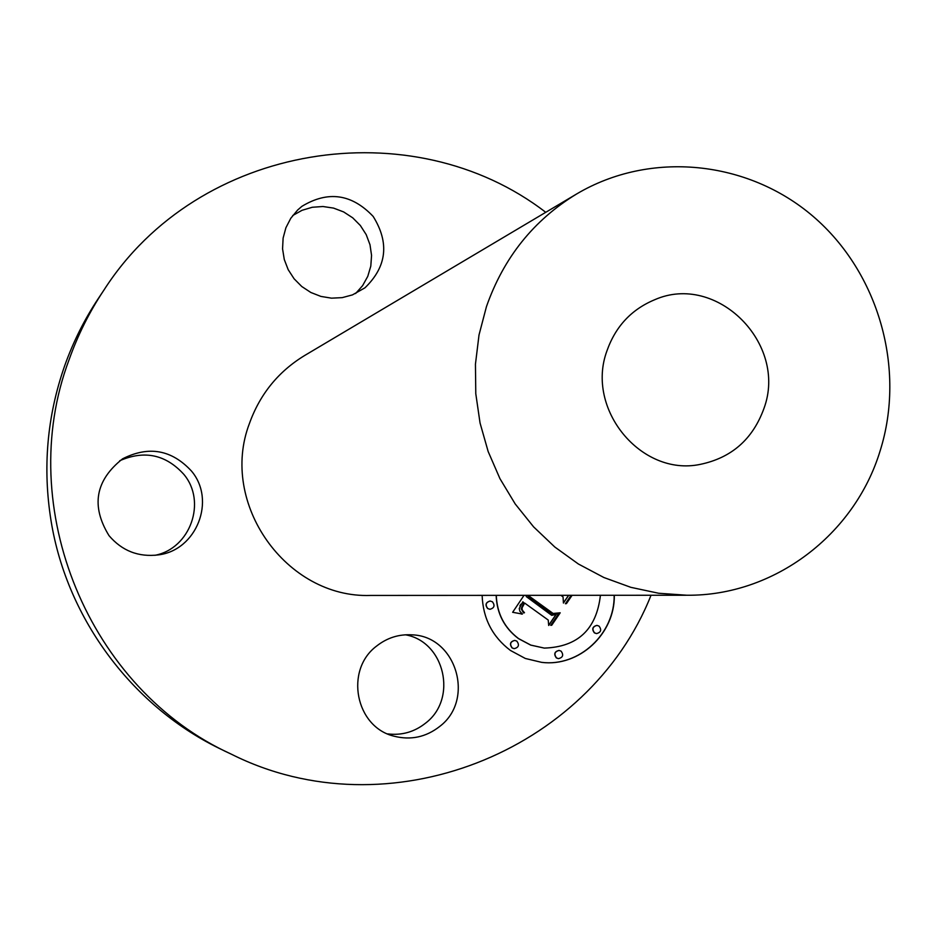 <?xml version="1.0" encoding="UTF-8"?>
<svg xmlns="http://www.w3.org/2000/svg" width="937" height="937" viewBox="0 0 937 937"><rect width="100%" height="100%" fill="white"/><g stroke="black" fill="none" stroke-linecap="round" stroke-linejoin="round"><path stroke-width="1.41" d="M387.649 733.894C401.75 735.592 414.412 731.996 425.644 723.083C457.865 698.779 444.759 641.564 405.44 634.806M376.592 646.073C344.429 669.99 355.416 726.995 393.997 736.177C410.722 740.417 425.948 737.185 439.664 726.48C475.305 699.728 456.249 636.188 412.175 634.853C398.975 634.033 387.122 637.781 376.592 646.073M651.028 595.264C588.881 751.884 388.176 832.794 231.533 754.273C88.933 689.597 13.481 507.573 69.045 359.831C77.841 335.059 89.46 311.822 103.925 290.095C198.41 142.529 412.268 109.465 545.744 212.312M686.938 595.241L370.56 595.44C286.394 598.509 218.86 503.38 249.418 423.524C259.947 394.196 278.348 371.532 304.607 355.533L576.618 193.982C650.407 150.201 747.855 160.321 813.234 216.47C878.683 272.597 906.079 368.651 880.112 450.908C854.638 534.734 774.149 596.049 686.938 595.241L658.688 593.262L630.835 587.335L603.896 577.52L578.387 564.004L554.809 547.021L533.61 526.875L515.198 503.942L499.948 478.655L488.154 451.505L480.049 422.997L475.785 393.704L475.446 364.165L479.018 334.954L486.444 306.645C503.614 257.687 533.668 220.125 576.618 193.982M191.453 471.03C216.26 500.194 196.688 550.265 158.4 554.891C138.489 557.316 122.033 550.897 109.008 535.624C90.819 505.98 95.363 480.365 122.618 458.802C148.714 445.602 171.658 449.678 191.453 471.03M364.985 287.8L352.476 294.886L342.204 297.638L331.522 298.165L320.922 296.42L310.85 292.485L301.784 286.523L294.113 278.804L288.198 269.68L284.286 259.537L282.564 248.855L283.115 238.092L285.902 227.738L290.798 218.262L297.591 210.075L301.89 206.351C327.985 190.504 351.75 193.865 373.172 216.435C389.569 242.835 386.84 266.623 364.985 287.8M614.321 595.288C615.012 633.799 579.183 667.167 541.68 662.365L525.352 658.477L510.478 650.477C492.429 636.785 482.977 618.42 482.133 595.37M231.533 754.273L222.795 750.092C133.768 708.114 67.124 619.861 51.113 521.159C42.528 468.113 47.014 416.426 64.571 366.074C73.133 341.958 84.459 319.318 98.549 298.165L103.925 290.095M154.956 555.313C190.422 548.532 206.972 501.67 183.793 474.309C165.755 454.515 144.403 449.983 119.725 460.723M355.58 293.562L362.631 285.621L367.784 276.321L370.806 266.085L371.556 255.391L369.998 244.744L366.203 234.625L360.358 225.512L352.722 217.829L343.656 211.938L333.584 208.108L322.96 206.515L312.279 207.264L302.054 210.298L292.766 215.498M541.609 662.354C579.078 667.109 614.848 633.752 614.157 595.288M606.965 350.813C615.586 326.427 631.491 309.409 654.67 299.746C716.676 272.316 787.923 343.692 763.983 408.356C752.821 439.254 731.469 457.947 699.951 464.436C641.049 476.664 585.297 408.954 606.965 350.813M496.142 595.358C496.844 613.43 504.282 627.849 518.43 638.589L530.693 645.101L544.245 648.088M596.881 625.389L596.799 625.389C592.465 626.642 591.645 629.137 594.363 632.85L596.506 633.599M514.753 640.404L514.682 640.404C510.185 641.599 509.318 644.094 512.07 647.924L514.108 648.65M490.063 601.027L489.992 601.027C485.694 602.374 484.909 604.88 487.638 608.546L489.934 609.296M559.049 650.419L558.979 650.407C554.481 651.566 553.615 654.073 556.344 657.903L558.347 658.629M496.282 595.358C496.985 613.442 504.422 627.849 518.583 638.601L530.846 645.113L544.327 648.099C577.789 646.952 596.494 629.359 600.418 595.3M594.526 632.862L596.588 633.599C600.968 632.37 601.8 629.875 599.083 626.127L596.963 625.389C592.629 626.654 591.809 629.149 594.526 632.862M516.849 641.142L514.823 640.416C510.337 641.599 509.47 644.106 512.211 647.936L514.179 648.662C518.711 647.502 519.602 644.996 516.849 641.142M492.417 601.777L490.133 601.027C485.834 602.374 485.038 604.88 487.779 608.546L490.004 609.296C494.349 607.984 495.158 605.478 492.417 601.777M561.099 651.145L559.131 650.419C554.645 651.578 553.767 654.085 556.508 657.915L558.417 658.641C562.95 657.505 563.84 655.01 561.099 651.145M526.957 595.346L526.243 596.553L551.717 615.351L556.25 614.344L548.684 625.471L548.239 620.06L524.65 603.077L522.003 607.937L522.296 610.116L524.497 612.739L523.56 612.927L521.159 608.71L523.853 602.901L522.869 601.8L519.239 608.535L519.906 611.311L522.424 614.051L512.644 612.294L524.029 595.346M529.873 595.346L529.323 596.272L553.123 613.466L560.197 612.798L551.729 625.237L550.71 625.33L558.651 613.676L552.807 614.321L528.128 596.541L528.913 595.346M568.712 595.311L563.43 603.065L563.055 596.892L560.876 595.323M572.097 595.311L566.463 603.592L565.409 603.733L571.148 595.311M522.424 614.051L521.382 614.086M520.351 605.279L519.894 605.864M520.703 604.681L520.199 605.279M521.113 604.06L520.562 604.67M522.296 610.116L522.565 610.842M522.038 609.401L522.143 610.116M521.944 608.699L521.886 609.401M522.003 607.937L521.792 608.687M524.65 603.077L523.291 604.787M556.063 614.379L548.66 625.26M551.717 615.351L526.243 596.553M558.651 613.676L552.783 614.309M551.729 625.237L550.733 625.307M560.021 612.81L551.577 625.225M553.123 613.466L529.323 596.272M568.56 595.311L563.418 602.854M566.463 603.592L565.433 603.709M571.933 595.311L566.299 603.592"/></g></svg>

